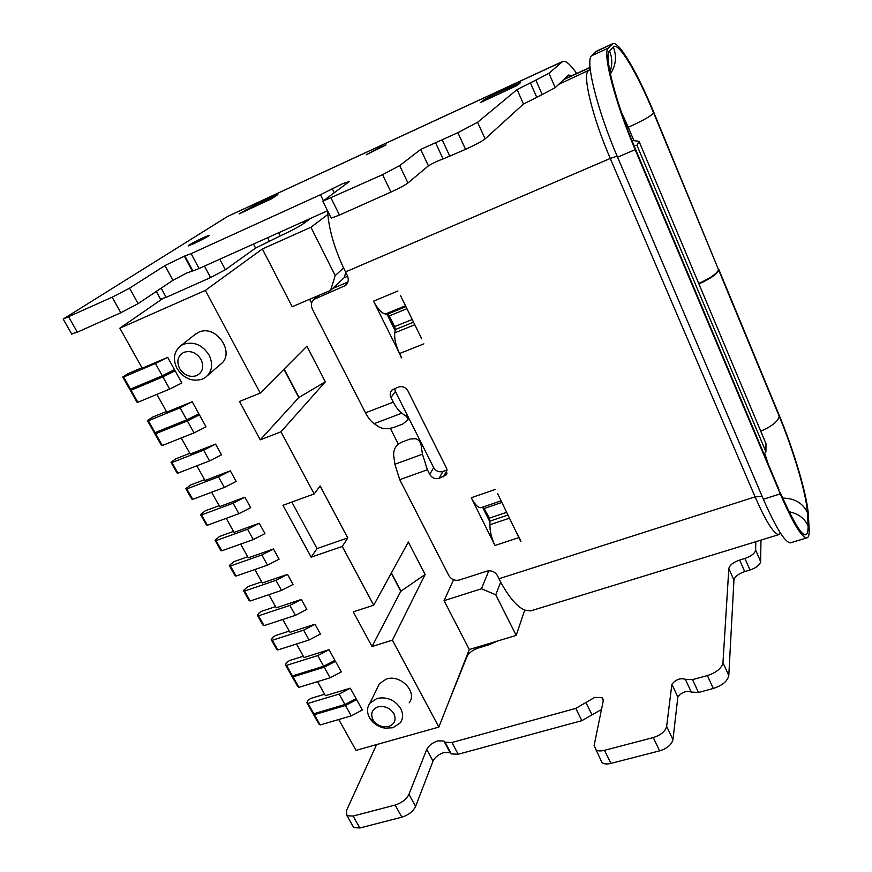 <?xml version="1.0" encoding="UTF-8"?>
<svg xmlns="http://www.w3.org/2000/svg" width="872" height="872" viewBox="0 0 872 872"><rect width="100%" height="100%" fill="white"/><g stroke="black" fill="none" stroke-linecap="round" stroke-linejoin="round"><path stroke-width="1.31" d="M634.042 145.657L636.974 145.319L639.013 141.286L631.906 140.436M764.003 454.05L765.921 451.772L765.998 443.706L639.013 141.286M765.921 451.772L636.974 145.319M162.225 298.965L119.835 328.188L205.367 290.398L262.363 248.967L310.923 227.265L327.839 214.468C329.42 230.884 334.674 248.716 343.59 267.966L347.329 275.552C349.04 279.585 348.408 282.92 345.421 285.558L346.565 284.468M327.61 210.882L327.839 214.468M345.813 272.522L344.124 277.754L330.564 290.42L292.196 306.715L262.363 248.967M490.075 522.284L482.587 507.155M395.136 330.641L386.917 314.073M205.367 290.398L260.27 393.076L239.495 401.436L260.259 439.837L280.98 431.814L314.192 493.923L320.111 485.966L347.765 537.915L317.016 548.586L311.184 557.175L342.282 546.45L373.707 605.223L353.269 611.839L372.017 646.523L392.4 640.179L438.867 727.074L356.016 750.378L338.739 719.509M438.867 727.074L469.3 649.531L516.191 635.394L524.737 610.106L530.634 610.912L532.432 610.356M399.747 479.687L427.389 469.757L422.451 454.214L421.111 445.254C420.511 441.908 418.734 439.739 415.781 438.736L410.178 439.019L401.687 442.159C396.084 444.851 393.403 449.233 393.654 455.326L394.885 464.253L399.747 479.687L448.873 575.618C451.38 579.531 454.868 581.003 459.337 580.022L486.838 571.149C491.394 570.146 494.915 571.629 497.4 575.596L500.692 582.06C509.041 597.418 517.052 606.77 524.737 610.106M500.692 582.06L495.776 594.791L516.191 635.394M488.811 570.779L481.453 588.764L495.776 594.791M481.453 588.764L444.055 600.666L469.3 649.531M330.946 217.586L331.229 218.153L339.47 215.057L390.95 192.069C399.147 188.308 404.815 185.267 407.943 182.957L428.403 165.844C433.907 162.65 438.801 160.361 443.107 158.977L465.539 149.352C475.436 144.796 481.954 141.308 485.105 138.888L523.473 104.051L542.188 94.568L535.877 80.115L548.968 73.281L562.734 61.422L227.679 216.409L63.187 319.087L112.161 297.199L129.547 288.163L164.961 265.579L184.33 256.161L191.121 253.654L199.067 268.532L192.854 270.909L184.94 256.128M571.738 75.755L568.533 75.014L555.213 87.68L542.188 94.568M562.734 61.422C565.775 60.441 570.43 64.463 576.686 73.488M760.973 540.106L760.624 561.557C759.937 564.947 756.384 567.77 749.975 570.026L744.71 571.596C738.344 573.82 734.747 576.664 733.941 580.142L728.796 675.538C727.597 681.13 722.43 685.447 713.296 688.466L698.483 692.477L691.289 692.052C686.21 690.515 681.73 692.172 677.849 697.011L672.955 739.652C671.647 744.688 667.211 748.427 659.646 750.857L610.934 763.392C607.021 764.33 604.034 764.079 602.007 762.651L594.105 745.527L603.271 700.805L602.247 697.785L594.769 697.371L575.771 708.391L451.925 742.508L445.112 742.236L443.913 741.058L438.027 740.819C432.523 742.672 428.752 745.549 426.724 749.462L408.946 794.338C406.396 799.297 401.796 802.872 395.125 805.063L353.084 816.05L346.991 815.756L346.358 810.829L376.584 744.59M733.941 580.142L728.829 568.555C729.657 565.132 733.265 562.298 739.641 560.053L744.917 558.451C751.337 556.183 754.901 553.371 755.621 550.025L755.828 541.686M728.829 568.555L722.964 662.687C721.722 668.225 716.522 672.519 707.366 675.571L692.542 679.648L685.348 679.288C680.291 677.806 675.8 679.473 671.876 684.291L666.644 726.409C665.303 731.39 660.845 735.107 653.259 737.57L604.47 750.323C600.546 751.293 597.571 751.064 595.543 749.669M352.517 825.424L353.781 827.626L359.874 827.975L401.872 817.173C408.532 815.004 413.11 811.418 415.606 806.415L433.013 761.082C435.008 757.147 438.758 754.258 444.262 752.427L450.159 752.7L451.358 753.92L458.182 754.247L581.864 720.654L601.495 709.47M600.427 759.479L602.007 762.651M677.849 697.011L671.876 684.291M449.603 699.726L467.087 656.365C468.983 652.757 472.788 649.945 478.488 647.94L489.116 644.735L497.77 640.942M698.908 283.945C710.756 278.55 717.362 273.939 718.713 270.124L718.528 269.502M156.873 394.395L166.781 412.107L192.189 401.741L198.838 413.775L186.761 419.846L155.042 432.632L154.126 432.468L147.423 420.62L148.327 420.762L155.042 432.632M173.986 424.991L199.437 414.865L206.043 426.833L194.009 432.894L162.312 445.505L161.385 445.32L154.726 433.537L155.641 433.711L162.312 445.505M181.245 437.973L190.238 454.04L215.58 444.12L221.499 454.846L209.563 460.896L177.921 473.136L176.962 472.875L170.988 462.324L171.937 462.552L177.921 473.136M196.832 465.822L205.029 480.483L230.328 470.836L236.181 481.431L224.333 487.459L192.734 499.351L191.742 499.035L185.856 488.614L186.826 488.909L192.734 499.351M211.613 492.244L219.635 506.588L244.89 497.214L250.667 507.678L238.906 513.684L207.362 525.249L206.348 524.868L200.527 514.578L201.53 514.927L207.362 525.249M226.208 518.339L234.056 532.367L259.267 523.265L264.968 533.588L253.294 539.583L221.804 550.821L220.758 550.385L215.013 540.215L216.049 540.629L221.804 550.821M240.618 544.106L248.302 557.829L273.47 548.979L279.095 559.181L267.508 565.154L236.072 576.065L235.004 575.574L229.325 565.536L230.382 566.004L236.072 576.065M254.853 569.547L262.363 582.976L287.488 574.376L293.047 584.447L281.536 590.409L250.166 601.004L249.065 600.459L243.462 590.551L244.542 591.063L250.166 601.004M268.903 594.671L276.25 607.806L301.331 599.456L306.824 609.408L295.39 615.349L264.074 625.638L262.952 625.039L257.425 615.251L258.526 615.817L264.074 625.638M282.79 619.491L289.973 632.331L314.999 624.232L320.427 634.053L309.08 639.983L277.819 649.967L276.675 649.324L271.214 639.645L272.347 640.266L277.819 649.967M296.502 644.005L304.066 657.532L329.049 649.673L334.935 660.344L323.675 666.241L292.48 675.909L291.313 675.211L285.373 664.704L286.528 665.38L292.48 675.909M317.561 681.642L325.409 695.671L350.304 688.182L356.081 698.646L344.941 704.522L339.143 694.068L308.012 703.41L306.813 702.647L308.132 700.314L310.835 698.396L324.613 694.243M119.835 328.188L142.223 368.213L167.697 357.367L174.476 369.663L162.268 375.767L130.462 389.13L129.59 389.076L122.756 376.977L123.617 377.009L130.462 389.13M149.461 381.14L175.098 370.774L162.879 376.878L131.083 390.231L130.211 390.166L133.601 387.811M311.184 557.175L282.964 505.291L314.192 493.923M353.411 700.543L356.604 699.595L362.338 709.993L351.252 715.858L320.177 724.937L318.967 724.142L313.168 713.896L314.378 714.669L320.177 724.937M331.905 662.415L335.469 661.303L341.323 671.909L330.107 677.806L298.933 687.332L297.755 686.613L291.848 676.171L293.025 676.868L298.933 687.332M175.098 370.774L181.845 382.993L169.669 389.086L137.885 402.275L137.002 402.188L130.211 390.166M207.547 375.614L219.995 364.649C236.421 354.076 216.398 323.567 198.565 332.297L194.445 334.957M409.153 702.854C417.862 692.172 400.531 673.991 386.34 679.037L379.429 683.659L377.434 687.768M122.756 376.977L127.879 373.728L141.962 367.733M167.697 357.367L155.434 363.471L123.617 377.009M390.296 428.326L398.33 444.12M444.055 600.666L453.342 580.185L453.004 579.52M392.4 640.179L425.122 574.485L408.325 542.046L373.707 605.223M347.765 537.915L342.282 546.45M280.98 431.814L325.343 381.816L306.89 346.195L260.27 393.076M311.62 303.183L309.636 299.303M394.645 388.487L395.398 391.484L433.657 467.61C435.88 471.163 438.954 472.45 442.889 471.469L439.085 478.336L446.028 475.011L446.638 468.395L407.976 390.983C405.654 387.244 402.472 385.925 398.428 387.015L391.997 390.024C390.024 392.16 389.686 394.667 390.961 397.534L393.305 402.166C396.008 407.344 398.831 411.017 401.796 413.186L374.132 423.661L379.244 427.106C383.157 429.144 388.127 429.209 394.144 427.291L402.646 424.097L408.085 419.748L406.766 416.718L401.796 413.186M427.389 469.757L429.743 474.433C431.989 478.009 435.106 479.317 439.085 478.336M443.434 476.788L447.194 469.943L442.889 471.469M318.051 295.728L314.203 299.27C311.25 301.854 310.639 305.135 312.372 309.102L365.488 412.816C368.213 417.928 371.091 421.547 374.132 423.661M332.537 288.578L347.906 282.038M314.203 299.27L345.421 285.558M310.923 227.265L335.219 275.574L330.564 290.42M335.219 275.574L343.59 267.966M718.811 269.404L779.187 415.257C793.825 450.366 807.407 496.103 808.344 514.731L809.129 528.301C809.478 534.591 808.627 537.806 806.546 537.937C801.324 537.032 792.572 522.339 780.277 493.868L635.165 149.657C614.891 102.1 602.105 52.244 608.362 48.069L612.853 43.644L596.601 51.132L591.674 55.743C584.883 60.168 597.2 109.959 617.561 157.189L763.371 499.253C775.742 527.549 784.724 542.09 790.304 542.885L791.307 542.58M698.712 283.455C710.56 278.059 717.155 273.459 718.517 269.644L653.869 112.532C637.868 73.542 618.891 40.722 612.853 43.644M160.481 299.042L166.16 297.352L210.577 277.579L225.336 269.731L255.583 248.084L280.228 235.93C290.888 231.025 298.725 226.873 303.761 223.461L310.781 218.283M365.488 412.816L393.305 402.166M483.197 506.948L489.432 518.121L489.944 524.748C489.813 531.157 491.492 538.068 494.98 545.48L471.262 497.749C474.88 504.659 478.183 507.951 481.191 507.635L501.128 500.822L481.191 507.635M516.856 532.923L520.922 541.207M497.574 493.585L520.791 541.545M405.502 305.745L385.457 313.985C381.663 313.353 377.696 309.07 373.543 301.156L401.632 357.673M385.457 313.985L387.648 314.116L389.315 315.915L394.624 326.629L395.299 329.551L394.787 332.821C394.177 338.565 395.779 345.465 399.572 353.52L401.458 357.902M400.553 295.663L421.732 338.848M453.342 580.185L454.083 579.945M372.017 646.523L400.771 591.292L425.122 574.485M401.011 591.216L391.397 572.948M400.771 591.292L391.256 573.209M317.016 548.586L291.837 502.065M260.259 439.837L298.824 397.534L325.343 381.816M299.063 397.436L284.141 369.074M298.824 397.534L283.945 369.259M356.604 699.595L345.476 705.47L314.378 714.669M306.813 702.647L312.645 712.958L313.844 713.732L344.941 704.522M350.304 688.182L339.143 694.068M308.012 703.41L313.844 713.732M335.469 661.303L324.21 667.211L293.025 676.868M285.373 664.704L286.768 662.458L289.504 660.562L303.325 656.202M329.049 649.673L317.757 655.591L286.528 665.38M271.214 639.645L272.653 637.454L275.421 635.568L289.275 631.077M314.999 624.232L303.63 630.162L272.347 640.266M257.425 615.251L258.908 613.114L261.72 611.239L275.596 606.618M301.331 599.456L289.875 605.408L258.526 615.817M243.462 590.551L247.844 586.616L261.742 581.853M287.488 574.376L275.944 580.349L244.542 591.063M229.325 565.536L233.794 561.688L247.713 556.783M273.47 548.979L261.84 554.963L230.382 566.004M215.013 540.215L219.57 536.443L233.511 531.397M259.267 523.265L247.561 529.26L216.049 540.629M200.527 514.578L205.16 510.883L219.134 505.695M244.89 497.214L233.097 503.231L201.53 514.927M185.856 488.614L190.576 484.996L204.571 479.665M230.328 470.836L218.447 476.875L186.826 488.909M170.988 462.324L175.806 458.792L189.824 453.298M215.58 444.12L203.612 450.17L171.937 462.552M199.437 414.865L187.371 420.936L155.641 433.711M156.317 432.12L154.726 433.537M147.423 420.62L152.382 417.23L166.432 411.497M192.189 401.741L180.079 407.813L148.327 420.762M131.083 390.231L137.885 402.275M202.446 379.113C192.2 382.089 183.72 378.546 177.016 368.485C172.558 359.024 173.866 351.405 180.929 345.639L183.414 344.287C193.758 341.192 202.315 344.756 209.084 354.991C213.357 364.224 212.169 371.701 205.509 377.402L202.446 379.113M196.647 375.636C189.78 377.641 184.09 375.265 179.588 368.507C176.34 361.204 177.779 355.809 183.883 352.332C190.794 350.272 196.516 352.659 201.05 359.493C204.244 366.85 202.784 372.235 196.647 375.636M376.998 698.439C386.994 696.532 394.907 699.911 400.728 708.587C403.344 713.776 403.235 718.495 400.401 722.746L393.01 727.739L384.933 728.142C378.481 726.943 373.51 723.738 370.011 718.539L369.488 717.645C366.741 712.315 366.894 707.465 369.957 703.115L376.998 698.439M378.012 706.865C384.694 705.612 389.98 707.868 393.872 713.656C396.477 719.803 394.765 724.076 388.738 726.463L383.32 726.747C378.993 725.94 375.668 723.793 373.325 720.305L372.965 719.705C370.328 713.601 372.006 709.317 378.012 706.865M535.877 80.115L517.074 89.576L477.573 122.298L457.876 132.664L420.696 149.428L399.692 165.625L382.568 174.651L322.814 201.236L349.301 181.572L342.62 183.687L320.427 194.729L191.121 253.654M271.868 198.609L277.819 194.587L255.67 204.604L239.059 213.945L271.879 198.598M517.51 85.271L520.628 82.546L493.825 94.612L484.429 99.484L480.298 102.656L517.619 85.227M203.416 237.598C193.355 242.405 188.276 245.185 188.178 245.948L193.867 243.637C204.015 238.786 209.117 235.996 209.171 235.266L203.416 237.598M379.222 147.706L366.24 154.758L386.034 144.905L379.222 147.706M71.646 333.867L77.346 332.178L120.826 312.754L138.092 303.641L172.918 280.293L186.87 272.958L192.854 270.909M327.545 210.752L199.067 268.532M428.403 165.844L420.696 149.428M449.865 156.393L442.18 139.814M633.922 140.675L628.265 127.258L626.99 127.813M347.645 276.25L344.124 277.754M530.634 610.912L778.794 534.634C773.78 533.98 765.878 521.391 755.108 496.877L762.139 496.386M498.98 578.746L755.108 496.877L610.258 158.453L345.508 271.911M768.178 463.959L764.679 453.244M590.072 67.558L563.465 79.723M548.968 73.281L555.213 87.68M755.621 550.025L760.624 561.557M401.872 817.173L395.125 805.063M408.946 794.338L415.606 806.415M433.013 761.082L426.724 749.462M450.715 753.266L444.48 741.603M451.925 742.508L458.182 754.247M581.864 720.654L575.771 708.391M585.919 702.505L591.979 714.778M604.47 750.323L610.934 763.392M659.646 750.857L653.259 737.57M666.644 726.409L672.955 739.652M685.348 679.288L691.289 692.052M692.542 679.648L698.494 692.477M713.296 688.466L707.366 675.571M722.964 662.687L728.796 675.538M739.641 560.053L744.71 571.596M749.975 570.026L744.917 558.451M353.084 816.05L359.874 827.975M477.965 646.926L478.488 647.94M489.116 644.735L488.593 643.71M162.268 375.767L155.434 363.471M421.111 445.254L423.105 446.617M429.743 474.433L433.657 467.61M406.232 413.045L406.766 416.718M395.398 391.484L390.961 397.534M343.862 286.463L347.536 282.964M617.125 156.164L610.258 158.453C592.775 118.069 582.289 75.254 588.219 70.904L590.191 68.844M558.581 84.431L590.268 69.607M621.126 111.453L628.265 127.258C642.522 120.848 650.981 116.085 653.651 112.979L718.517 269.644M653.651 112.979C637.476 73.564 618.281 41.071 613.332 46.935C616.918 56.484 615.937 65.487 610.367 73.957M609.975 72.049C612.482 64.964 612.34 57.934 609.561 50.947L613.332 46.935M609.561 50.947C603.566 55.089 615.926 103.201 635.459 149.058L634.99 147.935M778.947 489.497L635.459 149.058M780.255 492.615C798.61 533.599 807.908 544.728 808.159 526.001C804.605 518.328 798.196 513.564 788.931 511.722M782.62 498.13C794.425 498.185 802.676 502.959 807.407 512.464L808.159 526.001M807.407 512.464C806.524 494.533 793.378 450.214 779.197 416.227C778.391 421.132 772.243 426.114 760.744 431.182M718.713 270.124L779.197 416.227M763.371 499.253L780.277 493.868M635.165 149.657L617.561 157.189M591.674 55.743L608.362 48.069M612.166 44.123L595.849 51.644M161.167 288.174L166.16 297.352M210.577 277.579L204.473 266.102M219.788 259.213L225.336 269.731M255.583 248.084L253.49 244.051M267.606 237.707L269.219 240.868M280.228 235.93L278.604 232.759M302.933 221.815L303.761 223.461M518.862 537.599L494.98 545.48M471.262 497.749L495.252 489.443M423.89 343.873L399.572 353.52M373.543 301.156L397.97 290.986M394.885 464.253L422.451 454.214M319.076 295.292L315.675 298.42M501.901 502.425L484.592 508.343M489.944 524.748L509.608 518.132M508.071 515.003L490.14 521.053M489.432 518.121L506.73 512.267M387.648 314.116L405.927 306.617M394.787 332.821L414.81 324.733M413.546 322.171L395.299 329.551M394.624 326.629L412.238 319.479M406.941 308.688L389.315 315.915M351.252 715.858L345.476 705.47M330.107 677.806L324.21 667.211M323.675 666.241L317.757 655.591M309.08 639.983L303.63 630.162M295.39 615.349L289.875 605.408M281.536 590.409L275.944 580.349M267.508 565.154L261.84 554.963M253.294 539.583L247.561 529.26M238.906 513.684L233.097 503.231M224.333 487.459L218.447 476.875M209.563 460.896L203.612 450.17M194.009 432.894L187.371 420.936M186.761 419.846L180.079 407.813M169.669 389.086L162.879 376.878M562.058 61.847L227.679 216.409M271.497 198.805L240.312 213.193M517.303 85.391L481.159 102.068M129.547 288.163L138.092 303.641M120.826 312.754L112.161 297.199M172.918 280.293L164.961 265.579M192.516 270.909L184.613 256.15M323.196 200.298L320.427 194.729M332.276 188.832L334.085 192.483M331.033 198.009L339.47 215.057M390.95 192.069L382.568 174.651M399.692 165.625L407.943 182.957M435.433 142.507L443.107 158.977M465.539 149.352L457.876 132.664M477.573 122.298L485.105 138.888M523.473 104.051L517.074 89.576M530.318 82.666L536.651 97.097M68.648 316.918L77.346 332.178M273.95 197.279L273.492 196.364M255.67 204.604L256.281 205.792M246.493 210.316L246.089 209.52M484.821 100.356L484.429 99.484M493.825 94.612L494.413 95.92M515.014 86.415L514.426 85.096M563.824 79.374L590.05 67.384M443.913 741.058L450.159 752.7M445.112 742.236L451.358 753.92M602.247 697.785L603.359 700.053M353.781 827.626L346.991 815.756M407.464 415.497L407.802 417.775M589.69 70.054L590.257 69.466M780.146 532.639L778.794 534.634M806.546 537.937L790.304 542.885M156.317 291.422L160.666 299.39M446.028 475.011L447.096 473.06M196.135 333.627L180.929 345.639M383.32 726.747L384.933 728.142M373.325 720.305L370.011 718.539M379.429 683.659L369.957 703.115M192.222 270.909L184.33 256.161M322.814 201.236L331.229 218.153M71.864 334.259L63.187 319.087"/></g></svg>
